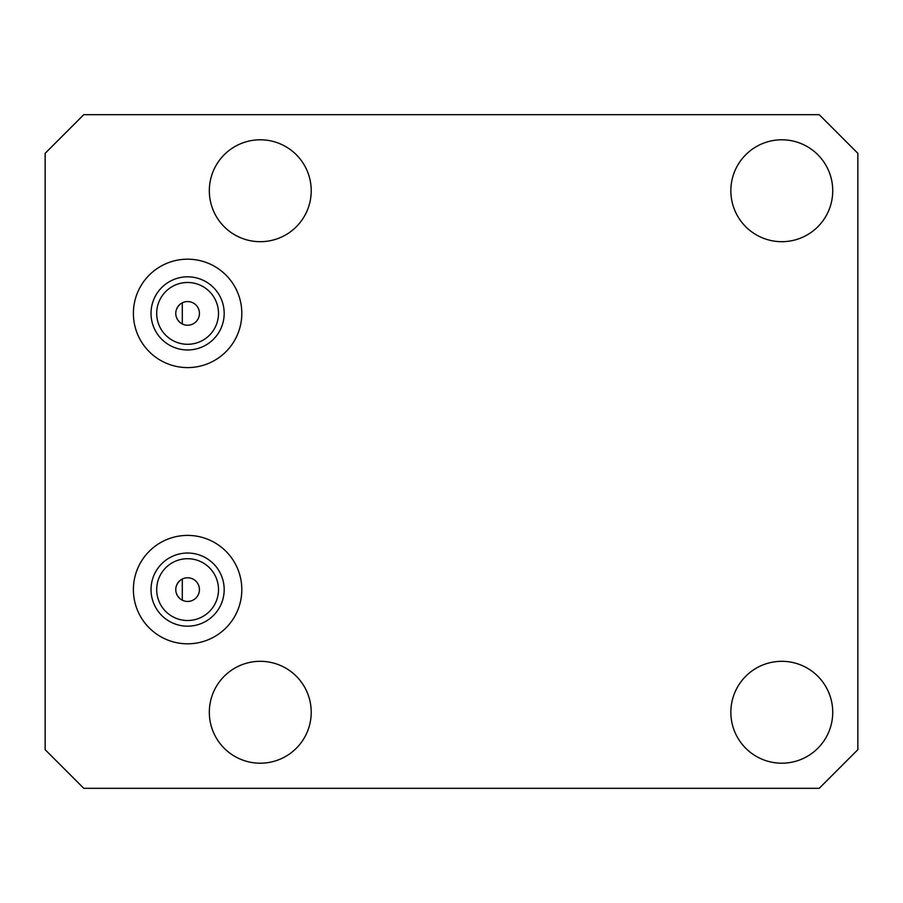 <?xml version="1.0" encoding="UTF-8"?>
<svg xmlns="http://www.w3.org/2000/svg" width="903" height="903" viewBox="0 0 903 903"><rect width="100%" height="100%" fill="white"/><g stroke="black" fill="none" stroke-linecap="round" stroke-linejoin="round"><path stroke-width="1.35" d="M45.15 749.682L83.776 788.319L819.224 788.319L857.85 749.682L857.85 153.318L819.224 114.681L83.776 114.681L45.15 153.318L45.15 749.682M182.293 579.037L182.293 600.179L182.293 579.037M179.629 580.877L177.541 583.383M177.338 583.733L176.22 586.374M176.22 592.853L177.53 595.811M177.564 595.878L179.663 598.384M199.439 589.614A11.829 11.829 0 0 0 187.598 577.773A11.829 11.829 0 0 0 175.769 589.614A11.829 11.829 0 0 0 187.598 601.443A11.829 11.829 0 0 0 199.439 589.614M199.439 313.386A11.829 11.829 0 0 0 187.598 301.557A11.829 11.829 0 0 0 175.769 313.386A11.829 11.829 0 0 0 187.598 325.227A11.829 11.829 0 0 0 199.439 313.386M218.503 313.386A30.905 30.905 0 0 0 187.598 282.481A30.905 30.905 0 0 0 156.693 313.386A30.905 30.905 0 0 0 187.598 344.291A30.905 30.905 0 0 0 218.503 313.386M218.503 589.614A30.905 30.905 0 0 0 187.598 558.709A30.905 30.905 0 0 0 156.693 589.614A30.905 30.905 0 0 0 187.598 620.519A30.905 30.905 0 0 0 218.503 589.614M133.396 589.614A54.203 54.203 0 0 0 187.598 643.816A54.203 54.203 0 0 0 241.812 589.614A54.203 54.203 0 0 0 187.598 535.4A54.203 54.203 0 0 0 133.396 589.614M224.181 589.614A36.583 36.583 0 0 0 187.598 553.031A36.583 36.583 0 0 0 151.027 589.614A36.583 36.583 0 0 0 187.598 626.185A36.583 36.583 0 0 0 224.181 589.614M832.735 712.264A50.94 50.94 0 0 1 781.795 763.204A50.94 50.94 0 0 1 730.854 712.264A50.94 50.94 0 0 1 781.795 661.312A50.94 50.94 0 0 1 832.735 712.264M832.735 190.736A50.94 50.94 0 0 1 781.795 241.688A50.94 50.94 0 0 1 730.854 190.736A50.94 50.94 0 0 1 781.795 139.796A50.94 50.94 0 0 1 832.735 190.736M311.219 712.264A50.94 50.94 0 0 1 260.278 763.204A50.94 50.94 0 0 1 209.327 712.264A50.94 50.94 0 0 1 260.278 661.312A50.94 50.94 0 0 1 311.219 712.264M311.219 190.736A50.94 50.94 0 0 1 260.278 241.688A50.94 50.94 0 0 1 209.327 190.736A50.94 50.94 0 0 1 260.278 139.796A50.94 50.94 0 0 1 311.219 190.736M133.396 313.386A54.203 54.203 0 0 0 187.598 367.6A54.203 54.203 0 0 0 241.812 313.386A54.203 54.203 0 0 0 187.598 259.184A54.203 54.203 0 0 0 133.396 313.386M224.181 313.386A36.583 36.583 0 0 0 187.598 276.815A36.583 36.583 0 0 0 151.027 313.386A36.583 36.583 0 0 0 187.598 349.969A36.583 36.583 0 0 0 224.181 313.386M179.674 304.604L177.575 307.122M177.507 307.223L176.232 310.135M176.22 316.626L177.338 319.278M177.541 319.606L179.618 322.123M182.293 323.963L182.293 302.821L182.293 323.963"/></g></svg>
